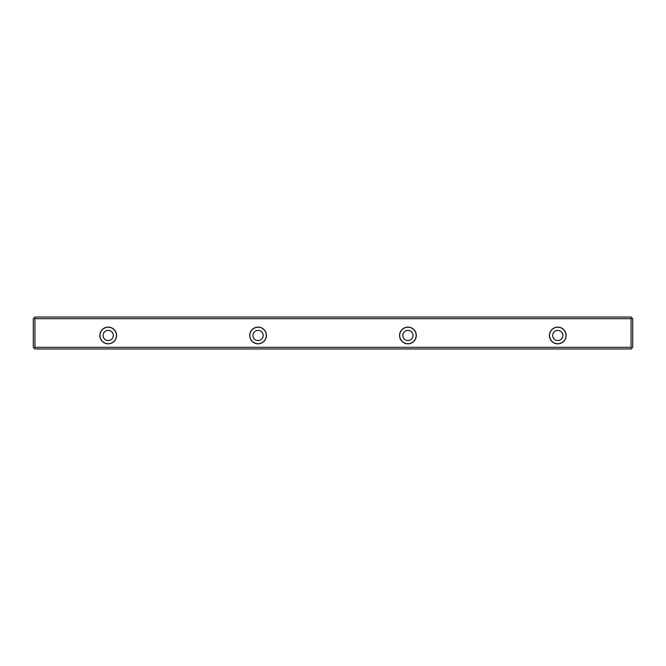<?xml version="1.0" encoding="UTF-8"?>
<svg xmlns="http://www.w3.org/2000/svg" width="666" height="666" viewBox="0 0 666 666"><rect width="100%" height="100%" fill="white"/><g stroke="black" fill="none" stroke-linecap="round" stroke-linejoin="round"><path stroke-width="1" d="M116.575 335.473A8.35 8.35 0 0 1 104.046 342.707A8.35 8.35 0 0 1 104.046 328.238A8.35 8.35 0 0 1 116.575 335.473M266.425 335.473A8.35 8.35 0 0 1 253.896 342.707A8.35 8.35 0 0 1 253.896 328.238A8.35 8.35 0 0 1 266.425 335.473M416.275 335.473A8.35 8.35 0 0 1 403.746 342.707A8.35 8.35 0 0 1 403.746 328.238A8.35 8.35 0 0 1 416.275 335.473M566.125 335.473A8.35 8.35 0 0 1 553.596 342.707A8.35 8.35 0 0 1 553.596 328.238A8.35 8.35 0 0 1 566.125 335.473M631.052 318.689L34.948 318.689L34.948 347.311L631.052 347.311L631.052 318.689L631.876 317.865L631.052 317.041L34.948 317.041L34.124 317.865L34.948 318.689M631.052 347.311L631.876 348.135L631.052 348.959L34.948 348.959L34.124 348.135L34.948 347.311M34.124 348.135L33.3 347.311L33.3 318.689L34.124 317.865M631.876 317.865L632.7 318.689L632.7 347.311L631.876 348.135M103.13 335.473A5.095 5.095 0 0 1 108.225 330.378A5.095 5.095 0 0 1 113.32 335.473A5.095 5.095 0 0 1 108.225 340.567A5.095 5.095 0 0 1 103.13 335.473M99.983 335.473A8.242 8.242 0 0 0 108.225 343.714A8.242 8.242 0 0 0 116.467 335.473A8.242 8.242 0 0 0 108.225 327.231A8.242 8.242 0 0 0 99.983 335.473M252.98 335.473A5.095 5.095 0 0 1 258.075 330.378A5.095 5.095 0 0 1 263.17 335.473A5.095 5.095 0 0 1 258.075 340.567A5.095 5.095 0 0 1 252.98 335.473M249.833 335.473A8.242 8.242 0 0 0 258.075 343.714A8.242 8.242 0 0 0 266.317 335.473A8.242 8.242 0 0 0 258.075 327.231A8.242 8.242 0 0 0 249.833 335.473M402.83 335.473A5.095 5.095 0 0 1 407.925 330.378A5.095 5.095 0 0 1 413.02 335.473A5.095 5.095 0 0 1 407.925 340.567A5.095 5.095 0 0 1 402.83 335.473M399.683 335.473A8.242 8.242 0 0 0 407.925 343.714A8.242 8.242 0 0 0 416.167 335.473A8.242 8.242 0 0 0 407.925 327.231A8.242 8.242 0 0 0 399.683 335.473M552.68 335.473A5.095 5.095 0 0 1 557.775 330.378A5.095 5.095 0 0 1 562.87 335.473A5.095 5.095 0 0 1 557.775 340.567A5.095 5.095 0 0 1 552.68 335.473M549.533 335.473A8.242 8.242 0 0 0 557.775 343.714A8.242 8.242 0 0 0 566.017 335.473A8.242 8.242 0 0 0 557.775 327.231A8.242 8.242 0 0 0 549.533 335.473"/></g></svg>
